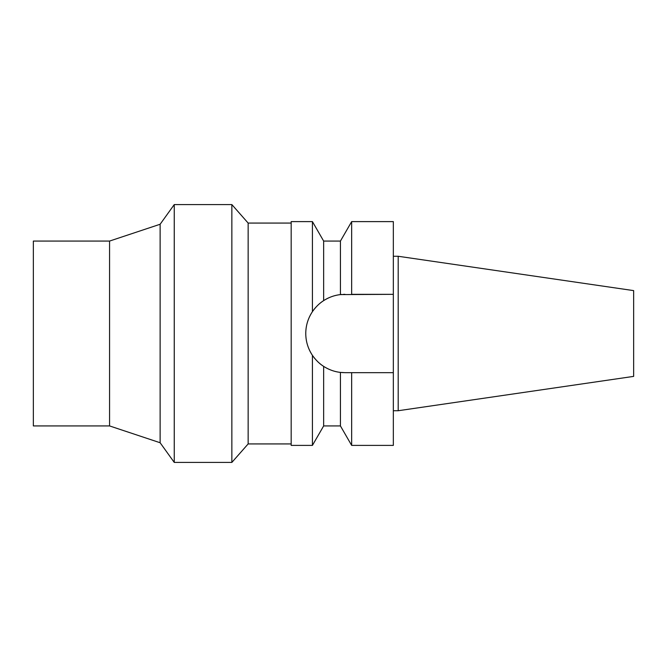 <?xml version="1.0" encoding="UTF-8"?>
<svg xmlns="http://www.w3.org/2000/svg" width="667" height="667" viewBox="0 0 667 667"><rect width="100%" height="100%" fill="white"/><g stroke="black" fill="none" stroke-linecap="round" stroke-linejoin="round"><path stroke-width="1" d="M398.199 256.27L398.199 410.73L633.65 376.388L633.65 290.612L398.199 256.27L393.338 256.27M398.199 410.73L393.338 410.73M349.408 372.661L344.931 372.661L351.659 372.661L351.659 445.389L393.338 445.389L393.338 221.611L351.659 221.611L351.659 294.339L393.338 294.339L340.428 294.597L340.428 241.07L351.659 221.611M343.43 372.628A39.161 39.161 0 0 1 341.929 372.545M340.203 372.378A39.161 39.161 0 0 1 334.659 371.294M329.031 369.285A39.161 39.161 0 0 1 317.809 361.747M314.891 358.621A39.161 39.161 0 0 1 308.729 348.441M306.512 341.07A39.161 39.161 0 0 1 306.512 325.93M308.729 318.568A39.161 39.161 0 0 1 315.833 307.295M319.726 303.527A39.161 39.161 0 0 1 329.031 297.715M334.659 295.714A39.161 39.161 0 0 1 341.929 294.455M343.43 294.372A39.161 39.161 0 0 1 344.931 294.339M351.659 372.661L393.338 372.661M351.659 445.389L340.428 425.93L340.428 372.403L344.931 372.661M340.428 241.07L323.653 241.07L323.653 300.625C319.526 303.202 315.783 306.887 312.423 311.664L312.423 221.611L291.179 221.611L291.179 445.389L312.423 445.389L312.423 355.336C315.799 360.138 319.551 363.815 323.653 366.375C328.956 369.735 334.542 371.744 340.428 372.403M340.428 294.597C334.542 295.256 328.948 297.265 323.653 300.625M312.423 311.664C307.996 318.417 305.778 325.696 305.769 333.5C305.778 341.304 307.996 348.583 312.423 355.336M323.653 366.375L323.653 425.93L312.423 445.389M291.179 223.07L248.149 223.07L248.149 443.93L231.858 462.414L231.858 204.586L174.254 204.586L174.254 462.414L160.13 442.746L109.563 425.93L109.563 241.07L33.35 241.07L33.35 425.93L109.563 425.93M291.179 443.93L248.149 443.93M248.149 223.07L231.858 204.586M231.858 462.414L174.254 462.414M174.254 204.586L160.13 224.254L160.13 442.746M160.13 224.254L109.563 241.07M323.653 241.07L312.423 221.611M340.428 425.93L323.653 425.93"/></g></svg>

